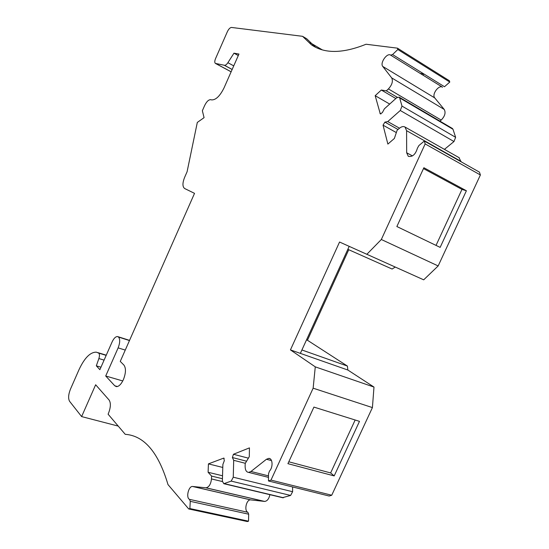 <?xml version="1.0" encoding="UTF-8"?>
<svg xmlns="http://www.w3.org/2000/svg" width="549" height="549" viewBox="0 0 549 549"><rect width="100%" height="100%" fill="white"/><g stroke="black" fill="none" stroke-linecap="round" stroke-linejoin="round"><path stroke-width="0.82" d="M306.507 339.906L307.44 340.243L348.745 249.726M269.895 494.676C268.996 498.815 267.253 501.072 264.673 501.436L250.543 499.871C246.329 499.501 243.9 510.796 247.887 512.299L248.683 514.2L248.532 521.179L189.879 508.559L190.256 501.326L189.549 499.37C185.775 497.888 188.472 486.16 192.507 486.462L206.04 487.814C209.059 487.087 210.871 484.122 211.475 478.934L211.578 476.086L208.105 472.27L208.428 463.878L223.745 458.099L224.328 460.666L222.88 464.447L222.366 481.157L223.8 483.696L231.204 481.109L233.263 477.205L233.696 460.309L232.399 457.543L233.442 454.263L249.445 447.881L249.301 456.631L245.19 463.541L245.129 466.485C245.211 470.136 246.377 472.106 248.622 472.394L250.975 471.474L266.443 459.266L268.777 458.381C272.716 458.189 273.265 467.288 269.49 471.063L268.495 473.835L268.482 480.972L329.174 496.028L331.733 495.232L270.993 480.094L313.143 388.184L315.277 366.856L290.435 349.898L339.557 242.027L423.691 279.825L438.164 265.942L480.389 174.973L479.455 172.139L424.322 141.038L418.914 145.533L417.412 148.203C415.538 154.441 412.498 157.151 408.305 156.341L406.658 152.759L406.596 130.683L404.997 127.025C403.378 126.126 401.484 126.572 399.308 128.37L397.112 130.285L394.374 138.458L387.875 144.085L383.044 125.172L384.89 122.125L387.752 121.583L400.276 110.493L401.992 106.087L399.665 97.921L399.15 97.139L396.687 97.763L384.348 108.86L382.372 112.607L380.285 113.883L375.18 95.677L381.329 90.029L386.318 90.86L388.411 88.938C392.116 84.855 393.214 81.177 391.698 77.91L382.763 66.443C379.716 63.094 387.1 52.457 390.641 55.14L392.556 54.55L444.491 86.735L449.782 82.062L449.343 80.724L397.449 48.161L366.053 44.243C342.686 53.63 324.48 53.823 311.434 44.819L315.366 47.132M390.641 55.14L442.535 87.229C438.816 84.457 431.514 94.517 434.746 97.914L444.265 109.471C445.912 112.717 444.889 116.251 441.197 120.073L439.941 121.137M399.665 97.921L453.007 129.283L452.307 128.418M453.007 129.283L455.622 137.319L453.982 141.539L444.429 149.362M458.998 157.625L461.036 161.749M347.84 249.321L392.103 269.031L395.211 267.068M301.916 349.981L347.407 366.066L307.44 340.243M347.407 366.066L347.846 370.026L300.358 353.378L349.185 246.377M331.733 495.232L372.414 407.591L373.986 387.066L347.846 370.026M292.583 486.949L292.61 491.719L290.599 495.445L282.495 497.675M238.293 55.559L233.963 53.178L238.952 54.049L224.067 87.826C219.943 96.137 215.736 100.158 211.461 99.884L210.782 99.692C208.668 99.568 206.609 101.531 204.619 105.58L202.361 110.726L204.07 117.658L197.311 122.434L187.085 171.762L184.594 177.423C182.398 183.057 182.412 186.756 184.642 188.52L194.531 193.351L120.258 361.4L123.916 365.078C126.112 368.187 125.941 373.032 123.401 379.613L123.36 379.702C121.164 384.321 118.831 386.626 116.354 386.62L114.755 385.775L105.717 375.996L118.131 347.874C120.053 342.899 120.197 339.296 118.557 337.072L117.589 336.558C115.661 336.489 113.828 338.294 112.085 341.965L99.877 369.676L96.322 365.826L98.875 358.552C99.733 355.752 99.644 353.92 98.621 353.069L96.336 352.163C90.276 352.074 84.498 357.921 79.008 369.683L70.437 389.207C68.357 394.546 68.076 398.588 69.599 401.326L81.623 416.588L95.65 384.76L109.086 400.015C110.96 402.973 110.768 407.385 108.503 413.253L108.091 414.172L125.234 434.321C144.195 435.68 158.448 452.431 167.994 484.589L188.732 508.964L247.345 521.55L248.532 521.179M211.578 476.086L222.441 478.707M208.105 472.27L222.53 475.784M208.428 463.878L222.791 467.46M233.696 460.309L245.328 463.301M268.482 480.972L270.993 480.094M480.389 174.973L425.159 143.927L424.322 141.038M387.752 121.583L399.507 128.205M375.18 95.677L389.68 104.063M381.329 90.029L395.843 98.525M386.318 90.86L397.298 97.303M449.782 82.062L397.84 49.513L397.449 48.161M392.556 54.55L397.84 49.513M188.732 508.964L189.879 508.559M311.434 44.819L302.561 36.316L231.527 27.45C230.086 27.56 228.7 28.967 227.375 31.67L215.544 58.619C214.57 61.069 214.529 62.668 215.421 63.416L224.376 65.262L232.165 69.455M233.963 53.178L227.89 62.696C226.593 64.61 225.426 65.468 224.376 65.262M122.763 380.951L105.717 375.996M96.322 365.826L100.968 367.199M98.621 353.069L106.183 355.375M118.241 426.099L81.623 416.588M302.561 36.316L306.726 38.78L315.51 47.207M423.162 75.247L423.746 73.964L420.177 73.401M366.807 254.345L381.329 239.501L425.159 143.927M310.075 42.664L322.139 49.774M396.865 226.531L440.147 247.379L466.396 190.757L423.876 167.726L396.865 226.531M438.164 265.942L381.329 239.501M313.918 407.09L287.923 463.672L334.19 475.914L359.485 421.358L313.918 407.09M372.414 407.591L313.143 388.184M300.358 353.378L290.435 349.898M373.986 387.066L315.277 366.856M288.795 461.791L330.635 472.929L334.19 475.914M330.635 472.929L355.155 420.006M436.036 245.396L461.97 189.405L466.396 190.757M461.97 189.405L423.478 168.591M190.256 501.326L248.683 514.2M189.549 499.37L247.887 512.299M192.72 486.476L250.763 499.885M205.786 487.807L264.405 501.422M211.475 478.934L222.372 481.542M223.464 458.154L224.225 458.346M224.205 483.621L283.414 497.73M231.204 481.109L290.599 495.445M233.263 477.205L292.61 491.719M232.399 457.543L246.576 461.208M233.442 454.263L248.388 458.161M250.975 471.474L268.488 475.887M266.443 459.266L271.529 460.604M406.658 152.759L412.457 155.923M406.596 130.683L461.03 161.399M383.044 125.172L396.344 132.59M384.89 122.125L398.018 129.495M400.276 110.493L453.982 141.539M401.992 106.087L455.622 137.319M379.956 113.396L380.937 113.952M388.411 88.938L441.197 120.073M391.698 77.91L444.265 109.471M382.763 66.443L434.746 97.914M231.136 71.789L215.695 63.512M232.152 69.49L224.26 65.249M227.89 62.696L233.75 65.866M117.397 386.537L114.755 385.775M118.131 347.874L125.254 350.09M118.557 337.072L129.468 340.552L118.522 337.045M98.875 358.552L104.09 360.117M106.197 355.333L98.511 352.993M192.507 486.462L250.543 499.871M206.04 487.814L264.673 501.436M223.8 483.696L282.996 497.799M248.622 472.394L268.488 477.376M268.777 458.381L269.895 458.683M404.997 127.025L459.287 157.783M399.15 97.139L452.451 128.5M231.122 71.823L215.421 63.416M118.042 336.702L129.55 340.373M106.266 355.182L97.852 352.623"/></g></svg>

